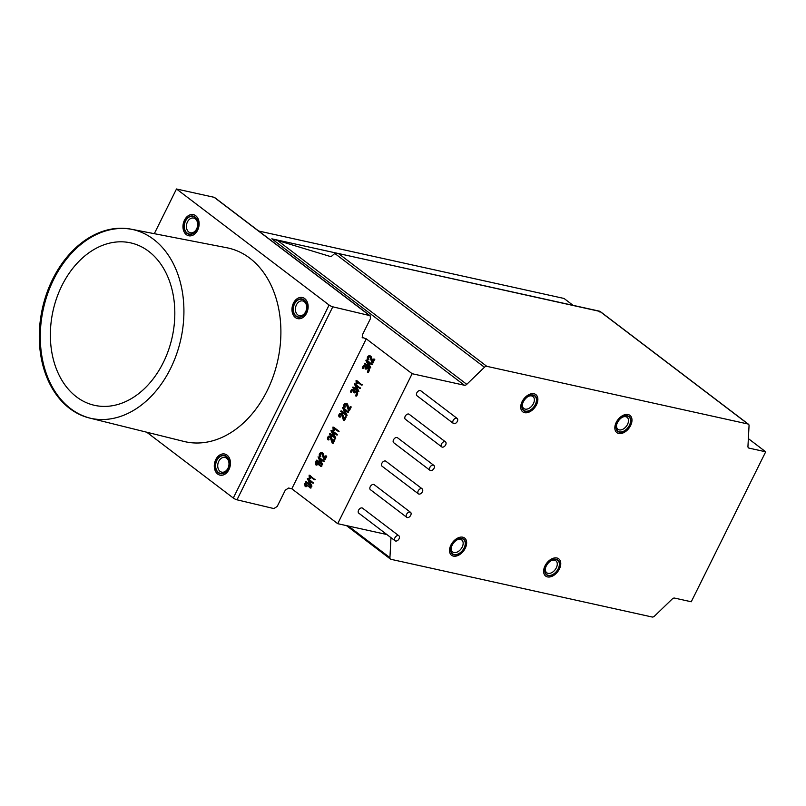 <?xml version="1.0" encoding="UTF-8"?>
<svg xmlns="http://www.w3.org/2000/svg" width="806" height="806" viewBox="0 0 806 806"><rect width="100%" height="100%" fill="white"/><g stroke="black" fill="none" stroke-linecap="round" stroke-linejoin="round"><path stroke-width="1.21" d="M348.363 526.036L389.933 557.641A2.982 1.924 -52.8 0 0 390.487 559.092A2.982 1.924 -52.8 0 0 391.001 559.324L652.165 617.013A2.982 1.924 -52.8 0 0 654.532 616.086L672.214 599.009A2.982 1.924 127.2 0 1 674.572 598.082L691.256 601.77L765.7 451.803L748.361 438.615M748.482 424.248L599.906 311.267L337.452 253.296L599.916 311.428L599.402 311.912L599.916 311.428L747.978 424.006A2.982 1.924 -52.8 0 1 748.482 424.248A2.982 1.924 -52.8 0 1 749.046 425.689L747.948 446.433A2.982 1.924 127.2 0 0 748.512 447.884A2.982 1.924 127.2 0 0 749.016 448.116L765.7 451.803M747.978 424.006L486.804 366.327A2.982 1.924 -52.8 0 0 484.446 367.254L466.765 384.331A2.982 1.924 127.2 0 1 464.397 385.248L412.148 373.712L337.704 523.678L386.89 534.539M389.933 557.641L390.981 537.652M398.889 535.799L362.549 508.163A3.133 2.015 127.2 0 0 359.053 509.442A3.133 2.015 127.2 0 0 358.761 513.15L395.091 540.786A3.133 2.015 127.2 0 0 399.071 538.751A3.133 2.015 127.2 0 0 398.889 535.799A3.133 2.015 127.2 0 0 395.383 537.068A3.133 2.015 127.2 0 0 395.091 540.786M410.536 512.324L374.206 484.688A3.133 2.015 127.2 0 0 370.7 485.968A3.133 2.015 127.2 0 0 370.407 489.685L406.748 517.311A3.133 2.015 127.2 0 0 410.728 515.276A3.133 2.015 127.2 0 0 410.536 512.324A3.133 2.015 127.2 0 0 407.04 513.593A3.133 2.015 127.2 0 0 406.748 517.311M445.496 441.9L409.166 414.274A3.133 2.015 127.2 0 0 405.66 415.543A3.133 2.015 127.2 0 0 405.368 419.261L441.708 446.887A3.133 2.015 127.2 0 0 445.678 444.852A3.133 2.015 127.2 0 0 445.496 441.9A3.133 2.015 127.2 0 0 441.99 443.179A3.133 2.015 127.2 0 0 441.708 446.887M457.143 418.425L420.813 390.799A3.133 2.015 127.2 0 0 417.307 392.069A3.133 2.015 127.2 0 0 417.024 395.786L453.355 423.412A3.133 2.015 127.2 0 0 457.334 421.387A3.133 2.015 127.2 0 0 457.143 418.425A3.133 2.015 127.2 0 0 453.647 419.704A3.133 2.015 127.2 0 0 453.355 423.412M422.193 488.849L385.852 461.223A3.133 2.015 127.2 0 0 382.356 462.493A3.133 2.015 127.2 0 0 382.064 466.211L418.395 493.836A3.133 2.015 127.2 0 0 422.374 491.801A3.133 2.015 127.2 0 0 422.193 488.849A3.133 2.015 127.2 0 0 418.687 490.119A3.133 2.015 127.2 0 0 418.395 493.836M433.84 465.374L397.509 437.749A3.133 2.015 127.2 0 0 394.003 439.018A3.133 2.015 127.2 0 0 393.721 442.736L430.051 470.361A3.133 2.015 127.2 0 0 434.031 468.326A3.133 2.015 127.2 0 0 433.84 465.374A3.133 2.015 127.2 0 0 430.344 466.644A3.133 2.015 127.2 0 0 430.051 470.361M535.496 404.572A9.319 6.005 127.2 0 0 534.952 395.786A9.319 6.005 127.2 0 0 524.525 399.575A9.319 6.005 127.2 0 0 523.658 410.627A9.319 6.005 127.2 0 0 535.496 404.572M629.607 425.356A9.319 6.005 127.2 0 0 629.053 416.571A9.319 6.005 127.2 0 0 618.635 420.359A9.319 6.005 127.2 0 0 617.769 431.411A9.319 6.005 127.2 0 0 629.607 425.356M558.397 568.804A9.319 6.005 127.2 0 0 557.853 560.019A9.319 6.005 127.2 0 0 547.425 563.807A9.319 6.005 127.2 0 0 546.559 574.859A9.319 6.005 127.2 0 0 558.397 568.804M464.286 548.02A9.319 6.005 127.2 0 0 463.742 539.234A9.319 6.005 127.2 0 0 453.315 543.012A9.319 6.005 127.2 0 0 452.458 554.075A9.319 6.005 127.2 0 0 464.286 548.02M573.086 305.333L564.039 298.462L258.676 231.02M146.742 432.218L233.297 498.027A2.982 0.655 -153.6 0 0 236.994 499.811L273.869 508.576L277.214 506.45L285.304 490.149L288.639 488.033L291.812 488.779L366.256 338.822L362.176 337.371M366.256 338.822L412.148 373.712M336.958 253.205L271.824 238.828L277.576 240.48L466.765 384.331M291.812 488.779L337.704 523.678M154.309 233.68L176.494 188.987L214.134 197.309A2.982 1.924 -52.8 0 1 214.648 197.541L370.206 315.821L370.428 318.672L362.337 334.974L362.559 337.815M337.452 253.296L334.802 253.467L331.024 256.711L277.576 240.48M320.466 462.694L317.363 460.337L316.214 460.528L321.735 464.599L318.823 458.12L323.236 461.364A1.662 1.219 -77.5 0 0 323.347 461.254L318.048 456.851L320.798 463.379L317.282 460.297M323.146 461.385L324.032 461.546A1.662 1.219 -77.5 0 0 324.143 461.435L318.894 457.032M321.544 464.659L322.612 464.478L319.942 458.977M332.132 430.585L330.954 430.706L333.946 436.882L329.725 433.668L329.453 434.212L335.487 438.343L331.971 431.633L337.18 435.049A1.662 1.219 -77.5 0 0 337.291 434.938L331.286 430.384M335.759 438.101L333.1 432.49M333.613 436.207L330.43 433.809M344.928 413.428L341.744 411.03L340.716 411.372L346.197 415.332L343.275 408.854L347.698 412.098A1.662 1.219 -77.5 0 0 347.809 411.987L342.56 407.584L345.26 414.103L341.744 411.03M343.406 407.776L342.651 407.624M347.608 412.108L348.484 412.269A1.662 1.219 -77.5 0 0 348.595 412.158L343.437 407.806M345.955 415.372L347.074 415.211L344.404 409.71M356.746 389.61L353.562 387.212L352.534 387.555L358.015 391.515L355.103 385.036L359.516 388.28A1.662 1.219 -77.5 0 0 359.627 388.17L354.378 383.767L357.078 390.295L353.562 387.212M355.224 383.968L354.469 383.817M359.426 388.301L360.312 388.462A1.662 1.219 -77.5 0 0 360.423 388.351L355.265 383.988M357.824 391.575L358.892 391.394L356.222 385.893M309.746 484.285L306.653 481.928L305.545 482.23L311.015 486.189L308.104 479.711L312.516 482.955A1.662 1.219 -77.5 0 0 312.627 482.844L307.378 478.442L310.088 484.96L306.562 481.887M308.224 478.633L307.469 478.482M312.426 482.965L313.312 483.126A1.662 1.219 -77.5 0 0 313.423 483.016L308.265 478.663M310.824 486.24L311.892 486.068L309.232 480.567M367.022 360.201L365.924 360.504L368.876 366.529L364.644 363.315L364.383 363.859L369.611 367.808L366.891 361.269L371.314 364.524A1.662 1.219 -77.5 0 0 371.425 364.413L366.267 360.05M371.223 364.534L372.1 364.695A1.662 1.219 -77.5 0 0 372.221 364.584L367.052 360.232M369.611 367.808L370.689 367.627L368.02 362.126M368.544 365.853L364.574 363.284M372.634 360.997L371.365 357.118L370.579 356.947A4.806 3.516 -77.5 0 0 370.417 356.574A2.327 1.703 -77.5 0 0 370.286 356.343A2.116 1.552 -77.5 0 0 370.135 356.131A2.096 1.541 -77.5 0 0 369.954 355.97A2.257 1.652 -77.5 0 0 369.833 355.889A2.055 1.511 -77.5 0 0 369.712 355.819A1.924 1.411 -77.5 0 0 369.511 355.758A1.924 1.411 -77.5 0 0 369.229 355.738A2.438 1.783 -77.5 0 0 368.674 355.879A2.539 1.864 -77.5 0 0 368.05 356.323A2.237 1.642 -77.5 0 0 367.596 356.977A2.086 1.531 -77.5 0 0 367.385 357.552A1.814 1.33 -77.5 0 0 367.395 358.741A2.791 2.045 -77.5 0 0 367.677 359.385L368.856 359.486A0.756 0.554 -77.5 0 0 368.886 359.385L368.856 359.144A2.67 1.955 102.5 0 1 368.685 358.761A1.431 1.048 102.5 0 1 369.732 356.564M371.365 357.118A4.806 3.516 -77.5 0 0 371.213 356.746A2.327 1.703 -77.5 0 0 371.082 356.514A2.116 1.552 -77.5 0 0 370.931 356.312A2.096 1.541 -77.5 0 0 370.75 356.141A2.257 1.652 -77.5 0 0 370.629 356.061A2.055 1.511 -77.5 0 0 370.498 356A1.924 1.411 -77.5 0 0 370.297 355.93A1.924 1.411 -77.5 0 0 370.095 355.909M369.571 356.625L368.775 356.454A1.824 1.33 102.5 0 1 369.934 356.806L371.939 362.76L372.866 363.022L374.74 359.295L373.601 359.093L372.191 361.894L370.579 356.947M324.566 457.848L323.297 453.969A4.806 3.516 -77.5 0 0 323.135 453.597A2.327 1.703 -77.5 0 0 323.005 453.365A2.116 1.552 -77.5 0 0 322.853 453.153A2.096 1.541 -77.5 0 0 322.672 452.992A2.257 1.652 -77.5 0 0 322.551 452.912A2.055 1.511 -77.5 0 0 322.43 452.841A1.924 1.411 -77.5 0 0 322.229 452.781A1.924 1.411 -77.5 0 0 322.017 452.75M323.297 453.969L322.501 453.788A4.806 3.516 -77.5 0 0 322.35 453.425A2.327 1.703 -77.5 0 0 322.219 453.184A2.116 1.552 -77.5 0 0 322.057 452.982A2.096 1.541 -77.5 0 0 321.876 452.821A2.257 1.652 -77.5 0 0 321.755 452.73A2.055 1.511 -77.5 0 0 321.634 452.67A1.924 1.411 -77.5 0 0 321.433 452.609A1.924 1.411 -77.5 0 0 321.151 452.579A2.438 1.783 -77.5 0 0 320.597 452.72A2.539 1.864 -77.5 0 0 319.972 453.174A2.237 1.642 -77.5 0 0 319.519 453.818A2.086 1.531 -77.5 0 0 319.307 454.403A1.814 1.33 -77.5 0 0 319.317 455.591A2.791 2.045 -77.5 0 0 319.599 456.226L320.788 456.337A0.756 0.554 -77.5 0 0 320.818 456.236L320.778 455.995A2.67 1.955 102.5 0 1 320.607 455.612A1.431 1.048 102.5 0 1 321.654 453.415A1.552 1.138 102.5 0 1 321.856 453.657L323.911 459.652L324.989 459.803L326.662 456.478L325.775 455.874M328.747 439.955L327.951 439.784L328.999 439.784A0.756 0.554 -77.5 0 0 329.029 439.683L328.999 439.441A2.67 1.955 102.5 0 1 328.828 439.048A1.431 1.048 102.5 0 1 329.876 436.862L329.039 436.701A1.572 1.149 102.5 0 1 330.077 437.104L332.223 443.139L334.127 439.532L332.334 442.182L330.722 437.235A4.806 3.516 -77.5 0 0 330.561 436.862A2.327 1.703 -77.5 0 0 330.43 436.63A2.116 1.552 -77.5 0 0 330.279 436.429A2.096 1.541 -77.5 0 0 330.097 436.268A2.257 1.652 -77.5 0 0 329.976 436.177A2.055 1.511 -77.5 0 0 329.856 436.117A1.924 1.411 -77.5 0 0 329.654 436.046A1.924 1.411 -77.5 0 0 329.372 436.026A2.438 1.783 -77.5 0 0 328.808 436.167A2.539 1.864 -77.5 0 0 328.193 436.62A2.237 1.642 -77.5 0 0 327.74 437.265A2.086 1.531 -77.5 0 0 327.528 437.849A1.814 1.33 -77.5 0 0 327.538 439.038A2.791 2.045 -77.5 0 0 327.82 439.673L328.213 439.613A0.756 0.554 -77.5 0 0 328.244 439.502L328.203 439.26A2.67 1.955 102.5 0 1 328.032 438.877A1.431 1.048 102.5 0 1 329.039 436.701M332.777 441.295L331.508 437.416A4.806 3.516 -77.5 0 0 331.357 437.043A2.327 1.703 -77.5 0 0 331.226 436.802A2.116 1.552 -77.5 0 0 331.065 436.6A2.096 1.541 -77.5 0 0 330.893 436.439A2.257 1.652 -77.5 0 0 330.762 436.358A2.055 1.511 -77.5 0 0 330.641 436.288A1.924 1.411 -77.5 0 0 330.44 436.227A1.924 1.411 -77.5 0 0 330.238 436.197M332.223 443.139L333.271 443.169L334.913 439.814L333.986 439.31L334.762 439.482M340.061 417.176L339.276 417.004L340.313 417.004A0.756 0.554 -77.5 0 0 340.344 416.904L340.303 416.662A2.67 1.955 102.5 0 1 340.132 416.269A1.431 1.048 102.5 0 1 341.18 414.083A1.552 1.138 102.5 0 1 341.381 414.314L343.527 420.359L345.401 416.631L343.648 419.402L342.026 414.455A4.806 3.516 -77.5 0 0 341.875 414.083A2.327 1.703 -77.5 0 0 341.744 413.851A2.116 1.552 -77.5 0 0 341.583 413.649A2.096 1.541 -77.5 0 0 341.401 413.488A2.257 1.652 -77.5 0 0 341.281 413.397A2.055 1.511 -77.5 0 0 341.16 413.337A1.924 1.411 -77.5 0 0 340.958 413.266A1.924 1.411 -77.5 0 0 340.676 413.246A2.438 1.783 -77.5 0 0 340.122 413.387A2.539 1.864 -77.5 0 0 339.497 413.841A2.237 1.642 -77.5 0 0 339.044 414.486A2.086 1.531 -77.5 0 0 338.832 415.07A1.814 1.33 -77.5 0 0 338.852 416.259A2.791 2.045 -77.5 0 0 339.125 416.893L339.517 416.823A0.756 0.554 -77.5 0 0 339.548 416.722L339.507 416.48A2.67 1.955 102.5 0 1 339.336 416.098A1.431 1.048 102.5 0 1 341.19 414.093M344.091 418.515L342.822 414.637A4.806 3.516 -77.5 0 0 342.661 414.264A2.327 1.703 -77.5 0 0 342.53 414.022A2.116 1.552 -77.5 0 0 342.379 413.821A2.096 1.541 -77.5 0 0 342.197 413.659A2.257 1.652 -77.5 0 0 342.076 413.579A2.055 1.511 -77.5 0 0 341.956 413.508A1.924 1.411 -77.5 0 0 341.754 413.448A1.924 1.411 -77.5 0 0 341.543 413.418M346.127 416.732L345.401 416.631M343.527 420.359L344.575 420.389L346.187 416.813M344.998 407.242L344.202 407.06L345.24 407.07A0.756 0.554 -77.5 0 0 345.27 406.959L345.24 406.728A2.67 1.955 102.5 0 1 345.069 406.335A1.431 1.048 102.5 0 1 346.117 404.138A1.552 1.138 102.5 0 1 346.318 404.38L348.464 410.425L350.368 406.818L348.575 409.468L346.963 404.521A4.806 3.516 -77.5 0 0 346.802 404.149A2.327 1.703 -77.5 0 0 346.671 403.917A2.116 1.552 -77.5 0 0 346.52 403.715A2.096 1.541 -77.5 0 0 346.338 403.544A2.257 1.652 -77.5 0 0 346.217 403.463A2.055 1.511 -77.5 0 0 346.096 403.403A1.924 1.411 -77.5 0 0 345.895 403.332A1.924 1.411 -77.5 0 0 345.613 403.312A2.438 1.783 -77.5 0 0 345.049 403.453A2.539 1.864 -77.5 0 0 344.434 403.897A2.237 1.642 -77.5 0 0 343.981 404.552A2.086 1.531 -77.5 0 0 343.769 405.126A1.814 1.33 -77.5 0 0 343.779 406.315A2.791 2.045 -77.5 0 0 344.061 406.959L344.454 406.889A0.756 0.554 -77.5 0 0 344.484 406.788L344.444 406.546A2.67 1.955 102.5 0 1 344.273 406.164A1.431 1.048 102.5 0 1 346.127 404.159M349.018 408.582L347.749 404.693A4.806 3.516 -77.5 0 0 347.598 404.32A2.327 1.703 -77.5 0 0 347.467 404.088A2.116 1.552 -77.5 0 0 347.305 403.887A2.096 1.541 -77.5 0 0 347.134 403.725A2.257 1.652 -77.5 0 0 347.003 403.635A2.055 1.511 -77.5 0 0 346.882 403.574A1.924 1.411 -77.5 0 0 346.681 403.504A1.924 1.411 -77.5 0 0 346.469 403.484M348.464 410.425L349.512 410.456L351.154 407.09L350.227 406.597L351.003 406.768M354.66 391.071A1.783 1.3 -77.5 0 0 354.519 390.678A0.987 0.725 -77.5 0 0 354.398 390.487L352.937 389.761A2.055 1.511 -77.5 0 0 352.494 389.55A2.055 1.511 -77.5 0 0 352.403 389.54A1.904 1.39 -77.5 0 0 351.839 389.61A1.793 1.32 -77.5 0 0 350.953 390.487L350.479 391.998L351.446 392.21L350.66 392.038L351.345 390.789A1.239 0.907 102.5 0 1 352.675 390.305L353.068 390.598A1.37 1.008 102.5 0 1 353.31 392.28L354.247 392.915L353.834 392.31A1.219 0.897 102.5 0 1 355.164 391.837L355.95 392.431A1.38 1.018 102.5 0 1 356.202 394.114L355.668 395.927L356.645 396.048L357.38 394.587A1.803 1.32 -77.5 0 0 357.008 392.069L356.222 391.474A1.955 1.431 -77.5 0 0 355.869 391.293A2.075 1.521 -77.5 0 0 355.789 391.273A2.075 1.521 -77.5 0 0 355.708 391.253M353.461 392.734L354.63 392.482A1.219 0.897 102.5 0 1 355.234 391.897M350.56 392.038L351.527 392.159L352.141 390.96A1.239 0.907 102.5 0 1 352.756 390.366M354.328 390.396L353.733 389.943A2.055 1.511 -77.5 0 0 353.28 389.731A2.055 1.511 -77.5 0 0 353.199 389.711L352.575 389.58M365.249 368.977L366.136 369.148L365.632 368.544A1.219 0.897 102.5 0 1 366.952 368.07L367.748 368.674A1.38 1.018 102.5 0 1 367.999 370.357L367.385 372.13L368.362 372.332L367.566 372.16L368.382 370.649A1.803 1.32 -77.5 0 0 368.01 368.13L367.224 367.536A1.955 1.431 -77.5 0 0 366.871 367.355A2.075 1.521 -77.5 0 0 366.79 367.335A2.075 1.521 -77.5 0 0 366.478 367.304A1.783 1.3 -77.5 0 0 366.317 366.921A0.987 0.725 -77.5 0 0 366.186 366.72L364.735 366.005A2.055 1.511 -77.5 0 0 364.282 365.793A2.055 1.511 -77.5 0 0 364.201 365.773A1.904 1.39 -77.5 0 0 363.627 365.843A1.793 1.32 -77.5 0 0 362.75 366.73L362.277 368.241L363.244 368.453L362.458 368.271L363.143 367.022A1.239 0.907 102.5 0 1 364.463 366.539L364.856 366.841A1.37 1.008 102.5 0 1 365.108 368.513L366.428 368.725A1.219 0.897 102.5 0 1 367.032 368.13M362.357 368.282L363.244 368.453L363.939 367.204A1.239 0.907 102.5 0 1 364.554 366.599M366.125 366.629L365.531 366.176A2.055 1.511 -77.5 0 0 365.078 365.964A2.055 1.511 -77.5 0 0 364.987 365.954L364.372 365.813M367.465 372.16L368.443 372.281L369.178 370.831A1.803 1.32 -77.5 0 0 368.805 368.312L368.02 367.707A1.955 1.431 -77.5 0 0 367.667 367.526A2.075 1.521 -77.5 0 0 367.586 367.506A2.075 1.521 -77.5 0 0 367.506 367.496M334.027 430.384L333.231 430.203L334.278 430.213L333.483 430.041L333.241 428.006L338.883 431.744A1.662 1.219 -77.5 0 0 338.994 431.633L332.959 427.059L333.14 430.162L334.208 430.313L334.107 428.661M338.953 431.17L333.744 427.24M357.118 383.777L357.239 382.064M357.139 383.787L356.363 383.616L356.373 381.409L361.219 384.976A1.662 1.219 -77.5 0 0 361.33 384.865L356.071 380.462L356.171 383.394L357.139 383.787M361.128 384.996L362.005 385.157A1.662 1.219 -77.5 0 0 362.116 385.046L356.877 380.644M310.975 487.529L304.688 483.701L305.162 486.522L306.3 486.572L305.504 486.401L305.273 484.356L310.904 488.104A1.662 1.219 -77.5 0 0 311.015 487.993L304.99 483.429M305.252 486.562L306.29 486.572L306.129 485.021M314.128 479.661L315.015 479.822A1.662 1.219 -77.5 0 0 315.126 479.711L309.101 475.147L309.272 478.25L309.383 476.084L314.219 479.651A1.662 1.219 -77.5 0 0 314.33 479.54L309.887 475.318M310.129 478.452L310.239 476.739M310.139 478.452L309.363 478.28L310.139 478.452M316.728 465.143L316.849 463.43M316.748 465.153L315.972 464.981L315.982 462.775L320.828 466.342A1.662 1.219 -77.5 0 0 320.939 466.231L315.69 461.838L315.781 464.76L316.748 465.153M320.738 466.362L321.614 466.523A1.662 1.219 -77.5 0 0 321.725 466.412L316.486 462.009M214.134 197.309L369.682 315.579L332.797 306.814A2.982 0.655 -153.6 0 1 329.1 305.031L176.494 188.987M233.297 498.027L329.1 305.031M187.002 233.357A9.319 6.841 -77.5 0 0 189.037 234.304A9.319 6.841 -77.5 0 0 197.722 226.677A9.319 6.841 -77.5 0 0 193.057 216.099A9.319 6.841 -77.5 0 0 184.786 222.275A9.319 6.841 -77.5 0 0 187.002 233.357M296.004 316.244A9.319 6.841 -77.5 0 0 298.039 317.191A9.319 6.841 -77.5 0 0 306.723 309.564A9.319 6.841 -77.5 0 0 302.059 298.986A9.319 6.841 -77.5 0 0 293.797 305.152A9.319 6.841 -77.5 0 0 296.004 316.244M218.325 472.729A9.319 6.841 -77.5 0 0 220.36 473.676A9.319 6.841 -77.5 0 0 229.045 466.049A9.319 6.841 -77.5 0 0 224.38 455.471A9.319 6.841 -77.5 0 0 216.109 461.637A9.319 6.841 -77.5 0 0 218.325 472.729M131.156 229.186L226.768 247.744A99.209 72.731 102.5 0 1 277.738 360.574A99.209 72.731 102.5 0 1 183.98 441.446L89.456 418.012A96.71 70.898 102.5 0 1 69.648 408.42A96.71 70.898 102.5 0 1 52.722 279.108A96.71 70.898 102.5 0 1 131.156 229.186A96.71 70.898 102.5 0 1 132.466 229.458A96.71 70.898 102.5 0 1 180.846 339.175A96.71 70.898 102.5 0 1 90.756 418.314A96.71 70.898 102.5 0 1 89.456 418.012M324.103 460.972L323.317 460.8M324.183 461.052L323.387 460.881M324.214 461.163L323.428 460.982M324.143 461.435L323.347 461.254L324.173 461.395M324.032 461.546L323.236 461.364M322.612 464.599L321.816 464.417M322.581 464.699L321.785 464.528M322.45 464.83L321.654 464.659L322.43 464.84M337.261 434.484L332.092 430.555M337.331 434.565L336.465 434.303M337.371 434.666L336.535 434.394M337.18 435.049L336.384 434.877A1.662 1.219 -77.5 0 0 336.495 434.766L336.576 434.494M335.729 438.212L334.974 437.93M334.692 438.162L335.578 438.343L334.933 438.031M348.565 411.705L347.769 411.523M348.635 411.785L347.849 411.604M348.676 411.886L347.88 411.715M348.484 412.269L347.698 412.098M347.074 415.322L346.278 415.15M347.043 415.433L346.248 415.251M346.096 415.392L346.892 415.564L346.117 415.382M360.383 387.888L359.597 387.716M360.463 387.968L359.667 387.797M360.494 388.079L359.708 387.898M360.312 388.462L359.516 388.28M358.892 391.515L358.096 391.333M358.861 391.615L358.065 391.444M313.393 482.562L312.597 482.381M313.463 482.643L312.678 482.472M313.504 482.744L312.708 482.572M313.312 483.126L312.516 482.955M311.902 486.179L311.106 486.008M311.862 486.29L311.076 486.109M310.925 486.25L311.721 486.421L310.935 486.24M372.181 364.121L371.385 363.949M372.261 364.211L371.465 364.03M372.291 364.312L371.506 364.141M372.1 364.695L371.314 364.524M370.689 367.748L369.894 367.576M370.659 367.848L369.863 367.677M364.564 363.274L365.36 363.456M368.856 359.144L368.06 358.972A2.67 1.955 102.5 0 1 367.889 358.579A1.431 1.048 102.5 0 1 368.775 356.454M368.896 359.315L368.06 358.972M368.856 359.486L368.07 359.315A0.756 0.554 -77.5 0 0 368.1 359.214L368.11 359.133M372.966 363.022L372.181 362.841L373.823 359.013L374.619 359.184M324.899 459.863L324.103 459.692L325.876 455.964L324.123 458.745L322.501 453.788M325.745 455.864L326.541 456.035M321.493 453.476L320.697 453.304A1.824 1.33 102.5 0 1 321.665 453.425M320.778 455.995L319.982 455.823A2.67 1.955 102.5 0 1 319.811 455.43A1.431 1.048 102.5 0 1 320.697 453.304M320.828 456.156L319.982 455.823M320.788 456.337L319.992 456.166A0.756 0.554 -77.5 0 0 320.022 456.055L320.032 455.984M320.526 456.508L319.992 456.166M329.714 436.923L328.919 436.751M328.999 439.441L328.203 439.26M329.039 439.602L328.254 439.431M328.999 439.784L328.213 439.613M331.508 437.416L330.722 437.235M333.11 443.31L332.324 443.139M340.354 416.823L339.558 416.652M340.313 417.004L339.517 416.823M342.822 414.637L342.026 414.455M344.424 420.531L343.628 420.359M341.019 414.143L340.233 413.962M340.303 416.662L339.507 416.48M345.955 404.209L345.159 404.028M345.24 406.728L344.444 406.546M345.28 406.889L344.494 406.708M345.24 407.07L344.454 406.889M347.749 404.693L346.963 404.521M349.351 410.597L348.565 410.415M355.668 395.927L356.554 396.099L355.768 395.927L356.595 394.416A1.803 1.32 -77.5 0 0 356.212 391.897L355.426 391.293A1.955 1.431 -77.5 0 0 355.073 391.112A2.075 1.521 -77.5 0 0 354.993 391.091A2.075 1.521 -77.5 0 0 354.68 391.071A2.136 1.562 -77.5 0 0 354.267 391.162A1.481 1.088 -77.5 0 0 353.945 391.363A2.912 2.136 -77.5 0 0 353.874 390.92A1.783 1.3 -77.5 0 0 353.763 390.598A1.3 0.957 -77.5 0 0 353.643 390.366A0.695 0.504 -77.5 0 0 353.602 390.316L353.542 390.215M354.398 390.487L353.602 390.316M354.559 390.779L353.763 390.598M366.186 366.72L365.34 366.458M366.357 367.012L365.561 366.841A1.3 0.957 -77.5 0 0 365.44 366.599A0.695 0.504 -77.5 0 0 365.4 366.549M366.478 367.304A2.136 1.562 -77.5 0 0 366.065 367.405A1.481 1.088 -77.5 0 0 365.743 367.596A2.912 2.136 -77.5 0 0 365.672 367.153A1.783 1.3 -77.5 0 0 365.561 366.841M339.034 431.26L338.167 430.998M339.064 431.361L338.238 431.079M338.883 431.744L338.087 431.573A1.662 1.219 -77.5 0 0 338.198 431.462L338.278 431.19M357.401 383.616L356.615 383.444L357.401 383.626M362.085 384.583L361.29 384.402M362.156 384.664L361.37 384.492M362.196 384.774L361.4 384.593M362.005 385.157L361.219 384.976M304.98 483.419L305.776 483.6M311.056 487.62L310.189 487.358M311.086 487.721L310.26 487.439M310.904 488.104L310.109 487.932A1.662 1.219 -77.5 0 0 310.219 487.821L310.3 487.549M315.015 479.822L314.219 479.651M310.411 478.29L309.615 478.119L310.401 478.301M315.086 479.258L314.3 479.076M315.166 479.338L314.37 479.157M315.196 479.439L314.411 479.268M321.695 465.949L320.899 465.767M321.765 466.029L320.979 465.858M321.806 466.14L321.01 465.959M321.614 466.523L320.828 466.342M317.01 464.981L316.224 464.81L317.01 464.991M132.96 229.569A96.71 70.898 -77.5 0 0 47.564 293.989A96.71 70.898 -77.5 0 0 70.636 408.642A96.71 70.898 -77.5 0 0 91.249 418.425M61.931 285.576A83.209 61.014 102.5 0 1 133.887 243.724A83.209 61.014 102.5 0 1 172.172 337.261A83.209 61.014 102.5 0 1 98.05 405.972A83.209 61.014 102.5 0 1 61.931 285.576M228.954 469.586A10.821 7.929 -77.5 0 0 223.141 453.889A10.821 7.929 -77.5 0 0 215.011 470.261A10.821 7.929 -77.5 0 0 228.954 469.586M227.866 468.76A9.027 6.619 -77.5 0 0 223.02 455.652A9.027 6.619 -77.5 0 0 216.23 469.324A9.027 6.619 -77.5 0 0 227.866 468.76M227.947 468.286A7.536 5.531 -77.5 0 0 224.985 457.435A7.536 5.531 -77.5 0 0 217.963 463.601A7.536 5.531 -77.5 0 0 221.741 472.155A7.536 5.531 -77.5 0 0 227.947 468.286M628.861 414.768A10.821 6.962 127.2 0 0 614.948 426.344A10.821 6.962 127.2 0 0 626.433 430.867A10.821 6.962 127.2 0 0 628.861 414.768M627.965 416.289A9.027 5.813 127.2 0 0 622.464 417.155A9.027 5.813 127.2 0 0 616.57 424.903A9.027 5.813 127.2 0 0 620.439 431.996A9.027 5.813 127.2 0 0 629.486 425.155A9.027 5.813 127.2 0 0 627.965 416.289M616.691 424.46A7.536 4.856 127.2 0 0 617.94 429.306A7.536 4.856 127.2 0 0 626.373 426.243A7.536 4.856 127.2 0 0 627.068 417.296A7.536 4.856 127.2 0 0 626.302 416.873A7.536 4.856 127.2 0 0 622.071 417.387M306.633 313.101A10.821 7.929 -77.5 0 0 300.819 297.394A10.821 7.929 -77.5 0 0 292.699 313.776A10.821 7.929 -77.5 0 0 306.633 313.101M305.555 312.275A9.027 6.619 -77.5 0 0 300.698 299.167A9.027 6.619 -77.5 0 0 293.908 312.839A9.027 6.619 -77.5 0 0 305.555 312.275M305.635 311.801A7.536 5.531 -77.5 0 0 302.673 300.95A7.536 5.531 -77.5 0 0 295.651 307.116A7.536 5.531 -77.5 0 0 299.419 315.67A7.536 5.531 -77.5 0 0 305.635 311.801M197.631 230.214A10.821 7.929 -77.5 0 0 191.818 214.517A10.821 7.929 -77.5 0 0 183.687 230.889A10.821 7.929 -77.5 0 0 197.631 230.214M196.543 229.388A9.027 6.619 -77.5 0 0 191.697 216.28A9.027 6.619 -77.5 0 0 184.906 229.952A9.027 6.619 -77.5 0 0 196.543 229.388M196.624 228.914A7.536 5.531 -77.5 0 0 193.662 218.063A7.536 5.531 -77.5 0 0 186.639 224.229A7.536 5.531 -77.5 0 0 190.418 232.783A7.536 5.531 -77.5 0 0 196.624 228.914M557.651 558.215A10.821 6.962 127.2 0 0 543.738 569.792A10.821 6.962 127.2 0 0 555.223 574.305A10.821 6.962 127.2 0 0 557.651 558.215M556.755 559.737A9.027 5.813 127.2 0 0 551.254 560.593A9.027 5.813 127.2 0 0 545.36 568.351A9.027 5.813 127.2 0 0 549.229 575.444A9.027 5.813 127.2 0 0 558.286 568.603A9.027 5.813 127.2 0 0 556.755 559.737M545.491 567.908A7.536 4.856 127.2 0 0 546.74 572.744A7.536 4.856 127.2 0 0 555.163 569.691A7.536 4.856 127.2 0 0 555.858 560.744A7.536 4.856 127.2 0 0 555.092 560.321A7.536 4.856 127.2 0 0 550.861 560.835M534.751 393.983A10.821 6.962 127.2 0 0 520.837 405.559A10.821 6.962 127.2 0 0 532.323 410.073A10.821 6.962 127.2 0 0 534.751 393.983M533.854 395.504A9.027 5.813 127.2 0 0 528.353 396.361A9.027 5.813 127.2 0 0 522.459 404.118A9.027 5.813 127.2 0 0 526.328 411.211A9.027 5.813 127.2 0 0 535.375 404.37A9.027 5.813 127.2 0 0 533.854 395.504M522.58 403.675A7.536 4.856 127.2 0 0 523.829 408.511A7.536 4.856 127.2 0 0 532.262 405.458A7.536 4.856 127.2 0 0 532.957 396.512A7.536 4.856 127.2 0 0 532.192 396.089A7.536 4.856 127.2 0 0 527.96 396.602M463.541 537.431A10.821 6.962 127.2 0 0 449.637 549.007A10.821 6.962 127.2 0 0 461.113 553.52A10.821 6.962 127.2 0 0 463.541 537.431M462.644 538.952A9.027 5.813 127.2 0 0 457.143 539.808A9.027 5.813 127.2 0 0 451.249 547.566A9.027 5.813 127.2 0 0 455.118 554.659A9.027 5.813 127.2 0 0 464.175 547.808A9.027 5.813 127.2 0 0 462.644 538.952M451.38 547.123A7.536 4.856 127.2 0 0 452.629 551.959A7.536 4.856 127.2 0 0 461.052 548.896A7.536 4.856 127.2 0 0 461.747 539.96A7.536 4.856 127.2 0 0 460.982 539.536A7.536 4.856 127.2 0 0 456.76 540.05M271.824 238.828L464.397 385.248M748.149 447.451L749.016 448.116M338.742 253.739L486.804 366.327M334.802 253.467L484.446 367.254M236.994 499.811L332.797 306.814M317.363 460.337L316.577 460.166M324.214 461.274L323.418 461.092M322.561 464.316L321.765 464.145M322.612 464.478L321.816 464.306M322.531 464.78L321.735 464.599M337.361 434.777L336.565 434.605M337.321 434.897L336.525 434.726M337.291 434.938L336.495 434.766M335.709 437.829L334.913 437.648M335.759 437.99L334.974 437.809M335.679 438.283L334.883 438.111M330.52 433.85L329.725 433.668M341.825 411.07L341.029 410.889M348.666 411.997L347.88 411.826M348.625 412.118L347.839 411.947M348.595 412.158L347.809 411.987M347.013 415.05L346.227 414.868M347.074 415.211L346.278 415.03M346.983 415.503L346.197 415.332M353.643 387.253L352.857 387.082M360.494 388.18L359.698 388.008M360.453 388.311L359.657 388.129M360.423 388.351L359.627 388.17M358.841 391.232L358.045 391.061M358.892 391.394L358.096 391.212M358.811 391.686L358.015 391.515M306.653 481.928L305.857 481.746M313.494 482.854L312.708 482.683M312.627 482.844L313.423 483.016L312.657 482.804M311.841 485.907L311.045 485.726M311.892 486.068L311.106 485.887M311.811 486.361L311.015 486.189M372.291 364.423L371.495 364.252M371.425 364.413L372.221 364.584L371.455 364.372M370.639 367.476L369.843 367.294M370.689 367.627L369.894 367.455M370.599 367.929L369.813 367.758M365.44 363.496L364.644 363.315M368.795 357.421L367.999 357.239M369.128 356.947L368.332 356.766M368.624 357.924L367.828 357.753M368.604 358.438L367.818 358.267M368.685 358.761L367.889 358.579M368.886 359.234L368.1 359.053M368.886 359.385L368.1 359.214M368.785 359.587L367.999 359.416M368.695 359.657L367.909 359.476M370.498 356L369.712 355.819M370.629 356.061L369.833 355.889M370.75 356.141L369.954 355.97M370.931 356.312L370.135 356.131M371.082 356.514L370.286 356.343M371.213 356.746L370.417 356.574M374.669 359.214L373.883 359.043M374.74 359.295L373.944 359.123M374.78 359.416L373.984 359.234M374.77 359.516L373.984 359.345M374.74 359.637L373.944 359.456M373.128 362.871L372.332 362.7M373.067 362.952L372.271 362.781M369.672 356.514L369.007 356.373M369.692 356.574L368.896 356.403M322.672 452.992L321.876 452.821M322.853 453.153L322.057 452.982M323.005 453.365L322.219 453.184M323.135 453.597L322.35 453.425M326.601 456.065L325.805 455.884M326.662 456.146L325.876 455.964M326.702 456.267L325.906 456.085M326.702 456.367L325.906 456.186M326.662 456.478L325.866 456.307M325.05 459.722L324.254 459.551M324.989 459.803L324.203 459.632M321.594 453.365L320.929 453.224M321.614 453.425L320.818 453.254M321.05 453.788L320.254 453.617M320.717 454.262L319.922 454.09M320.546 454.775L319.76 454.604M320.536 455.289L319.74 455.108M320.607 455.612L319.811 455.43M320.818 456.085L320.022 455.904M320.818 456.236L320.022 456.055M320.717 456.438L319.922 456.267M320.617 456.498L319.831 456.327M322.43 452.841L321.634 452.67M322.551 452.912L321.755 452.73M329.815 436.812L329.15 436.661M329.271 437.235L328.475 437.064M328.939 437.708L328.143 437.537M328.767 438.222L327.971 438.051M328.747 438.726L327.961 438.555M328.828 439.048L328.032 438.877M329.029 439.522L328.244 439.351M329.029 439.683L328.244 439.502M328.929 439.885L328.143 439.713M328.838 439.945L328.042 439.774M330.641 436.288L329.856 436.117M330.762 436.358L329.976 436.177M330.893 436.439L330.097 436.268M331.065 436.6L330.279 436.429M331.226 436.802L330.43 436.63M331.357 437.043L330.561 436.862M334.812 439.512L334.027 439.33M334.883 439.592L334.087 439.411M334.923 439.703L334.127 439.532M334.913 439.814L334.127 439.633M334.873 439.925L334.087 439.754M333.271 443.169L332.475 442.998M333.21 443.25L332.415 443.068M340.344 416.742L339.548 416.571M340.344 416.904L339.548 416.722M340.243 417.105L339.447 416.934M340.152 417.165L339.356 416.994M341.956 413.508L341.16 413.337M342.076 413.579L341.281 413.397M342.197 413.659L341.401 413.488M342.379 413.821L341.583 413.649M342.53 414.022L341.744 413.851M342.661 414.264L341.875 414.083M346.227 416.924L345.431 416.752M346.227 417.034L345.431 416.853M346.187 417.145L345.391 416.974M344.575 420.389L343.789 420.218M344.515 420.47L343.729 420.289M341.119 414.032L340.454 413.881M341.14 414.093L340.344 413.921M340.575 414.455L339.779 414.284M340.243 414.929L339.447 414.758M340.072 415.443L339.286 415.271M340.061 415.946L339.266 415.775M340.132 416.269L339.336 416.098M346.056 404.098L345.391 403.947M346.076 404.159L345.28 403.977M345.512 404.521L344.716 404.34M345.18 404.995L344.384 404.814M345.008 405.509L344.212 405.327M344.988 406.012L344.202 405.841M345.069 406.335L344.273 406.164M345.27 406.808L344.484 406.637M345.27 406.959L344.484 406.788M345.17 407.171L344.384 406.99M345.079 407.232L344.283 407.05M346.882 403.574L346.096 403.403M347.003 403.635L346.217 403.463M347.134 403.725L346.338 403.544M347.305 403.887L346.52 403.715M347.467 404.088L346.671 403.917M347.598 404.32L346.802 404.149M351.053 406.788L350.267 406.617M351.124 406.869L350.328 406.698M351.164 406.99L350.368 406.818M351.154 407.09L350.368 406.919M351.114 407.211L350.328 407.04M349.512 410.456L348.716 410.274M349.451 410.536L348.655 410.355M357.602 393.922L356.806 393.741M357.38 394.587L356.595 394.416M356.715 395.948L355.92 395.766M356.645 396.048L355.849 395.867M355.204 391.907L354.418 391.726M354.882 392.119L354.096 391.948M354.63 392.482L353.834 392.31M354.499 392.754L353.703 392.582M354.428 392.854L353.633 392.683M352.726 390.376L351.94 390.205M352.403 390.598L351.607 390.416M352.141 390.96L351.345 390.789M351.597 392.048L350.812 391.877M351.527 392.159L350.741 391.978M353.733 389.943L352.937 389.761M354.439 390.537L353.643 390.366M354.479 390.608L353.693 390.436M354.519 390.678L353.733 390.507M354.6 391.081L353.874 390.92M355.869 391.293L355.073 391.112M356.222 391.474L355.426 391.293M357.008 392.069L356.212 391.897M357.411 392.562L356.615 392.381M357.612 393.217L356.826 393.046M367.002 368.14L366.216 367.969M366.68 368.362L365.894 368.181M366.428 368.725L365.632 368.544M366.287 368.987L365.501 368.816M366.226 369.088L365.43 368.916M364.524 366.609L363.728 366.438M364.201 366.831L363.405 366.659M363.939 367.204L363.143 367.022M363.395 368.292L362.599 368.11M363.325 368.392L362.529 368.221M365.531 366.176L364.735 366.005M366.236 366.78L365.44 366.599M366.277 366.841L365.491 366.67M366.317 366.921L365.521 366.74M366.398 367.314L365.672 367.153M367.667 367.526L366.871 367.355M368.02 367.707L367.224 367.536M368.805 368.312L368.01 368.13M369.208 368.795L368.413 368.624M369.41 369.46L368.614 369.279M369.4 370.156L368.604 369.984M369.178 370.831L368.382 370.649M368.503 372.181L367.717 372.009M368.443 372.281L367.647 372.11M333.825 427.271L333.029 427.099M339.064 431.472L338.268 431.301M339.024 431.593L338.228 431.422M338.994 431.633L338.198 431.462M334.309 429.991L333.513 429.81M334.309 430.112L333.513 429.93M334.208 430.313L333.412 430.132M334.117 430.364L333.331 430.192M357.431 383.394L356.645 383.223M357.431 383.515L356.645 383.344M357.34 383.716L356.544 383.545M357.249 383.777L356.454 383.596M356.957 380.674L356.161 380.503M362.186 384.875L361.4 384.704M362.146 384.996L361.36 384.825M362.116 385.046L361.33 384.865M305.847 483.63L305.051 483.459M311.086 487.832L310.29 487.66M311.045 487.952L310.25 487.781M311.015 487.993L310.219 487.821M306.33 486.35L305.534 486.169M306.33 486.471L305.534 486.29M306.23 486.673L305.434 486.492M306.149 486.723L305.353 486.552M315.156 479.671L314.36 479.499L315.126 479.711M310.441 478.069L309.645 477.887M310.441 478.19L309.645 478.008M310.34 478.391L309.544 478.21M310.26 478.442L309.464 478.27M309.957 475.349L309.161 475.177M315.196 479.55L314.4 479.379M316.949 465.082L316.154 464.911M316.859 465.143L316.073 464.961M316.567 462.05L315.771 461.868M321.796 466.241L321.01 466.07M321.755 466.362L320.969 466.19M321.725 466.412L320.939 466.231M317.04 464.76L316.254 464.588M317.04 464.881L316.254 464.709M390.487 559.092L346.459 525.613M332.042 430.535L331.246 430.364M343.346 407.755L342.56 407.584M355.174 383.948L354.378 383.767M308.174 478.613L307.378 478.442M366.962 360.181L366.176 360.01M368.604 359.657L367.808 359.486M370.297 355.93L369.511 355.758M322.229 452.781L321.433 452.609M330.44 436.227L329.654 436.046M341.754 413.448L340.958 413.266M346.066 416.702L345.27 416.531M346.681 403.504L345.895 403.332M353.28 389.731L352.494 389.55M355.789 391.273L354.993 391.091M365.078 365.964L364.282 365.793M367.586 367.506L366.79 367.335M306.028 486.733L305.232 486.562"/></g></svg>
